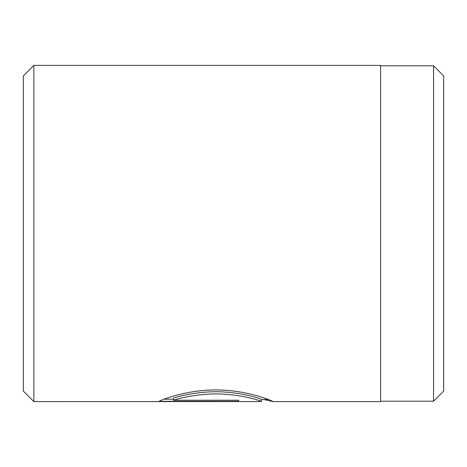 <?xml version="1.0" encoding="UTF-8"?>
<svg xmlns="http://www.w3.org/2000/svg" width="467" height="467" viewBox="0 0 467 467"><rect width="100%" height="100%" fill="white"/><g stroke="black" fill="none" stroke-linecap="round" stroke-linejoin="round"><path stroke-width="0.7" d="M433.563 401.2L433.563 65.8L443.65 75.888L443.65 391.113L433.563 401.2L380.605 401.2M173.49 400.231L173.49 398.112C181.05 395.426 203.53 390.435 224.545 392.041C245.543 393.313 261.765 399.081 261.467 399.46L261.467 401.562C261.777 401.188 245.508 395.491 224.574 394.241C203.548 392.654 181.05 397.58 173.49 400.231L238.643 400.231L238.643 401.311L159.031 401.311C161.494 399.723 188.861 389.11 218.644 389.986C248.415 390.476 273.353 401.13 272.88 401.562L263.756 399.518M272.71 401.62L380.605 401.62L380.605 65.38L33.858 65.38L33.858 401.62L261.467 401.562M33.858 401.62L23.35 391.113L23.35 75.888L33.858 65.38M164.005 399.209L173.49 399.209M268.455 399.518L261.467 399.518M380.605 65.8L433.563 65.8"/></g></svg>
